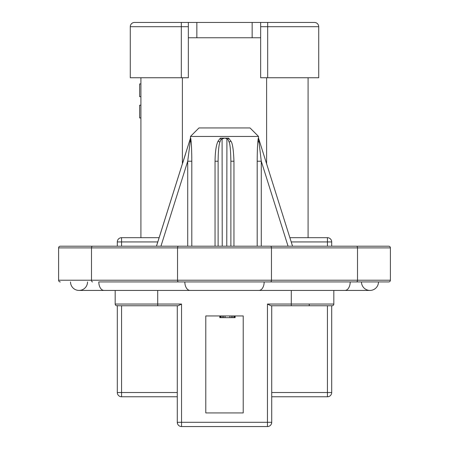<?xml version="1.0" encoding="UTF-8"?>
<svg xmlns="http://www.w3.org/2000/svg" width="449" height="449" viewBox="0 0 449 449"><rect width="100%" height="100%" fill="white"/><g stroke="black" fill="none" stroke-linecap="round" stroke-linejoin="round"><path stroke-width="0.67" d="M177.282 422.296A4.254 4.254 0 0 0 181.536 426.55L181.536 422.296L177.282 422.296L177.579 423.856L177.282 422.296L177.282 305.747M267.464 426.55A4.254 4.254 0 0 0 271.718 422.296L267.464 422.296L267.464 426.55L181.536 426.55M271.718 305.747L271.718 422.296L271.421 423.856M291.283 290.43L291.283 305.747L332.12 305.747L270.865 305.747L267.464 304.046L267.464 422.296L181.536 422.296L181.536 304.046L178.135 305.747L118.716 305.747L157.717 305.747L157.717 290.43M117.307 305.747L117.986 305.685M388.694 281.927A1.701 1.701 0 0 0 390.394 280.221A1.701 1.701 0 0 1 388.694 281.927L98.802 281.927A8.509 5.22 -90 0 0 104.016 290.43L79.024 290.43A8.509 8.509 0 0 1 70.515 281.927A8.509 8.509 0 0 0 79.024 290.43A8.509 8.509 0 0 1 70.515 281.927M388.694 246.192L356.461 246.192L388.694 246.192A1.701 1.701 0 0 1 390.394 247.893L390.394 280.221L357.505 280.221A1.701 1.044 -90 0 1 356.461 281.927L350.198 281.927A8.509 5.22 -90 0 1 344.984 290.43L369.976 290.43A8.509 8.509 0 0 0 378.485 281.927A8.509 8.509 0 0 1 369.976 290.43A8.509 8.509 0 0 0 378.485 281.927M361.467 281.927A8.509 8.509 0 0 0 369.976 290.43M87.533 281.927A8.509 8.509 0 0 1 79.024 290.43A8.509 8.509 0 0 0 87.533 281.927M205.782 315.956L205.782 412.94L205.782 315.956L243.218 315.956L235.136 315.956L243.218 315.956L243.218 412.94L205.782 412.94L243.218 412.94L243.218 315.956M267.464 304.046L333.82 304.046A1.701 1.701 0 0 1 332.12 305.747A1.701 1.701 0 0 0 333.82 304.046L333.82 290.43M289.88 237.684L327.439 237.684L327.439 241.938L331.693 241.938A4.254 4.254 0 0 0 327.439 237.684A4.254 4.254 0 0 1 331.693 241.938L331.693 246.192M327.439 305.747L327.439 396.776A4.254 4.254 0 0 0 331.693 392.521L331.693 305.747M60.306 281.927A1.701 1.701 0 0 1 58.606 280.221L58.606 247.893A1.701 1.701 0 0 1 60.306 246.192L117.307 246.192L117.307 241.938A4.254 4.254 0 0 1 121.561 237.684A4.254 4.254 0 0 0 117.307 241.938L121.561 241.938L121.561 246.192L156.443 246.192L190.471 138.152L190.471 136.451L258.529 136.451L258.529 138.152L292.557 246.192L327.439 246.192L327.439 241.938L291.221 241.938M190.797 138.612L190.477 138.152L156.477 246.192L160.938 246.192L187.721 161.225L191.807 161.225L191.807 246.192M288.062 246.192L292.524 246.192L288.062 246.192L261.279 161.225L258.523 138.152L292.557 246.192M118.71 305.747L117.307 305.657L117.307 392.521A4.254 4.254 0 0 0 121.561 396.776L132.814 396.776M157.779 241.938L121.561 241.938L121.561 237.684L159.12 237.684M181.323 77.75L130.283 77.75L130.283 26.704L188.344 26.704L188.344 77.75L181.323 77.75L181.323 22.45L188.344 22.45L188.344 26.704M188.344 22.45L260.656 22.45L260.656 77.75L318.717 77.75L318.717 26.704A4.254 4.254 0 0 0 314.463 22.45L267.677 22.45L267.677 77.75M140.913 77.75L140.913 237.684M140.913 117.952L139.639 117.952L139.639 105.195L140.913 105.195M140.913 96.687L139.639 96.687L139.639 83.924L140.913 83.924M188.344 37.761L260.656 37.761M260.656 22.45L267.677 22.45M134.537 22.45A4.254 4.254 0 0 0 130.283 26.704A4.254 4.254 0 0 1 134.537 22.45L181.323 22.45M308.087 77.75L308.087 237.684M116.88 305.747A1.701 1.701 0 0 1 115.18 304.046L115.18 290.43M327.439 396.776L271.718 396.776M140.616 396.776L177.282 396.776L121.561 396.776L121.561 392.521L117.307 392.521A4.254 4.254 0 0 0 121.561 396.776M309.232 305.747L309.232 304.046L309.232 305.747M60.306 246.192A1.701 1.701 0 0 0 58.606 247.893L91.495 247.893A1.701 1.044 90 0 1 92.539 246.192L356.461 246.192A1.701 1.044 90 0 1 357.505 247.893L390.394 247.893M222.087 138.775L222.238 246.192L218.119 246.192L218.119 161.225C218.203 151.841 218.775 145.476 219.847 142.137L221.076 139.37L224.5 138.152L220.307 138.152L218.119 141.104C216.216 144.673 215.194 151.38 215.049 161.225L218.119 161.225M230.881 246.192L226.762 246.192L226.913 138.775L227.924 139.37L229.153 142.137C230.068 143.983 230.646 150.348 230.881 161.225L233.951 161.225L233.951 246.192L230.881 246.192L230.881 161.225L230.881 245.496M227.924 139.37A4.254 0.438 123.7 0 1 228.693 138.152L224.5 138.152M228.693 138.152L230.881 141.104C232.509 143.096 233.531 149.803 233.951 161.225M261.279 246.192L261.279 161.225L257.193 161.225C257.26 151.594 257.507 144.881 257.928 141.104L258.27 138.152L258.54 138.298M258.197 138.623L258.108 139.364M190.471 136.451L198.98 127.943L250.02 127.943L258.529 136.451M191.79 157.706L191.717 153.373M191.65 150.971L191.622 150.207M191.571 148.916L191.487 147.115M191.369 144.982L191.341 144.617M190.359 138.775L190.37 139.37A4.254 3.519 169.5 0 0 190.73 138.152L191.038 140.717M190.37 139.37L190.157 142.137A4.254 2.015 174.1 0 0 191.072 141.104C191.493 144.825 191.74 151.537 191.807 161.225M225.072 138.152L226.913 138.775M185.611 153.811L182.754 162.852M161.488 230.298L159.962 235.153M190.157 142.137L187.721 161.225L187.721 246.192M219.819 315.956L219.819 317.656L220.145 317.656L220.145 315.956M220.796 315.956L220.796 317.656L220.145 317.656M222.103 315.956L222.103 317.656L220.796 317.656M223.406 315.956L223.406 317.656L222.103 317.656M225.033 315.956L225.033 317.656L223.406 317.656M229.922 315.956L229.922 317.656L225.033 317.656M231.549 315.956L231.549 317.656L229.922 317.656M232.851 315.956L232.851 317.656L231.549 317.656M234.159 315.956L234.159 317.656L232.851 317.656M234.81 315.956L234.81 317.656L234.159 317.656M235.136 315.956L235.136 317.656L234.81 317.656M224.191 138.152L224.478 138.152M344.984 290.43L258.944 290.43A8.509 5.22 -90 0 0 264.164 281.927M258.944 290.43L190.056 290.43A8.509 5.22 -90 0 1 184.836 281.927M181.536 304.046L115.18 304.046M331.693 241.938A4.254 4.254 0 0 0 327.439 237.684M121.561 305.747L121.561 392.521L177.282 392.521M331.693 392.521L271.718 392.521M182.389 77.75L182.389 163.812M266.611 77.75L266.611 163.812M196.853 22.45L196.853 37.761M252.147 22.45L252.147 37.761M260.656 26.704L318.717 26.704M178.579 246.192A1.701 1.044 90 0 0 177.535 247.893L357.505 247.893L357.505 280.221L177.535 280.221L177.535 247.893L91.495 247.893L91.495 280.221L58.606 280.221M270.421 246.192A1.701 1.044 90 0 1 271.465 247.893L271.465 280.221A1.701 1.044 -90 0 1 270.421 281.927M178.579 281.927A1.701 1.044 -90 0 1 177.535 280.221L91.495 280.221A1.701 1.044 -90 0 0 92.539 281.927M257.193 161.225L257.193 246.192M215.049 161.225L215.049 246.192M258.282 138.264A4.254 3.519 -169.5 0 1 258.27 138.152A4.254 3.519 10.5 0 0 258.63 139.37M258.843 142.131A4.254 2.015 5.9 0 1 257.928 141.104M229.153 142.137A4.254 0.387 151.6 0 1 230.881 141.104M219.847 142.131A4.254 0.387 28.4 0 0 218.119 141.104M221.076 139.37A4.254 0.438 56.3 0 0 220.307 138.152M190.056 290.43L104.016 290.43"/></g></svg>
